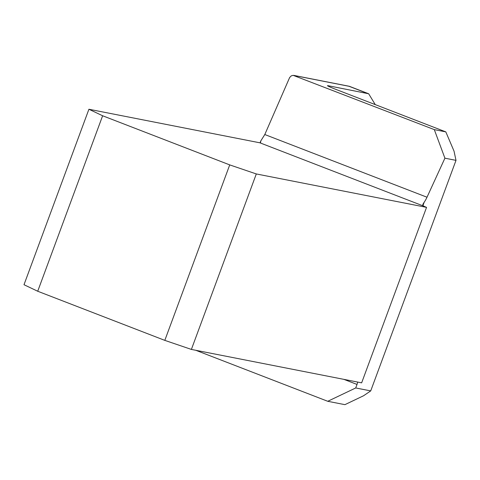 <?xml version="1.0" encoding="UTF-8"?>
<svg xmlns="http://www.w3.org/2000/svg" width="480" height="480" viewBox="0 0 480 480"><rect width="100%" height="100%" fill="white"/><g stroke="black" fill="none" stroke-linecap="round" stroke-linejoin="round"><path stroke-width="0.72" d="M357.612 382.056L357.588 382.272A3.756 1.08 111.1 0 1 357.018 384.438L355.716 387.96L370.722 390.9L363.546 395.766L344.904 404.658L327.756 401.292L195.798 350.286M370.722 390.9L456 160.368L454.032 151.152L445.812 131.88L434.304 129.618L293.148 75.342L291.294 75.846L289.644 77.52L264.798 134.532L260.754 140.994L260.076 142.836M375.252 104.61L368.67 93.768L327.96 85.674A1155.48 1105.578 101.1 0 1 327.858 85.998M445.812 131.88L335.292 89.166C328.956 86.676 326.508 85.512 327.96 85.674L327.426 85.656M456 160.368L444.912 158.19L427.002 197.226A12.024 3.444 111.1 0 1 424.224 202.134L422.862 204.354L422.814 205.35L423.714 206.124L259.926 142.818L260.634 142.362L260.754 140.994M434.304 129.618L444.912 158.19M355.716 387.96L327.756 401.292M426.552 207.366L361.644 382.848L191.388 349.422L256.302 173.946L426.552 207.366A12.024 0.582 -159.7 0 1 423.714 206.124M164.814 340.374L37.716 291.246L102.63 115.77L229.722 164.892L164.814 340.374L191.388 349.422M37.716 291.246L24 284.724L88.914 109.248L259.926 142.818M88.914 109.248L102.63 115.77M256.302 173.946L229.722 164.892M422.952 205.578L424.224 202.134M264.798 134.532L427.002 197.226M357.018 384.438L343.884 379.362M367.602 93.462L349.062 86.292L294.48 75.576M349.35 86.298L368.718 93.786M293.874 75.402L349.194 86.268"/></g></svg>
